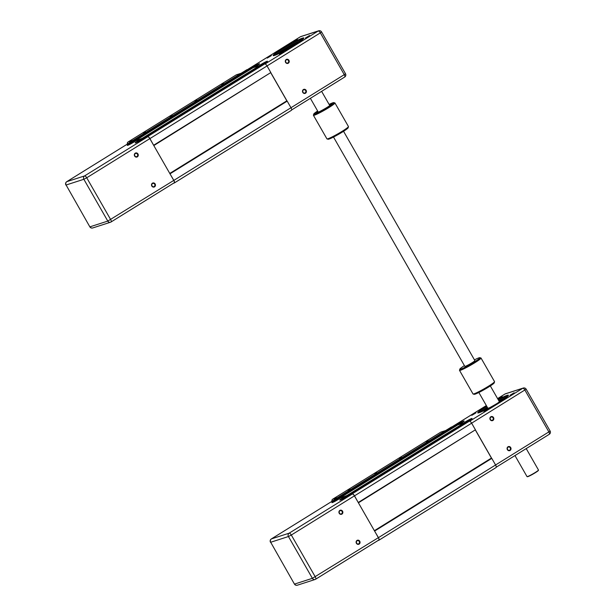 <?xml version="1.0" encoding="UTF-8"?>
<svg xmlns="http://www.w3.org/2000/svg" width="616" height="616" viewBox="0 0 616 616"><rect width="100%" height="100%" fill="white"/><g stroke="black" fill="none" stroke-linecap="round" stroke-linejoin="round"><path stroke-width="0.92" d="M169.885 173.635L173.851 180.396A2.687 1.009 58.2 0 1 174.282 182.998A2.687 1.009 58.2 0 1 174.197 183.037L173.427 183.283M144.082 138.092L147.594 136.59A2.687 1.009 58.2 0 1 149.911 138.6L153.723 145.407M136.19 140.633L142.327 138.292L142.704 138.946M132.964 141.526L134.442 140.833L134.812 141.488M129.529 142.743A2.687 1.009 58.2 0 1 129.753 142.358A2.687 1.009 58.2 0 1 129.837 142.319L131.324 142.05M246.808 69.762A2.687 1.009 58.2 0 1 246.885 69.7A2.687 1.009 58.2 0 1 246.97 69.662L131.223 141.873M134.442 140.833L251.567 68.176L249.988 68.692L132.864 141.349M142.327 138.292L259.459 65.635L253.145 67.668L136.02 140.325M153.7 145.207L270.824 72.549L267.044 65.943A2.687 1.009 58.2 0 0 264.726 63.933L261.038 65.127L143.905 137.784M270.824 72.549L153.815 145.569M270.878 72.957L286.84 100.824L169.777 173.435M286.84 100.824L287.195 101.132L170.07 173.789M287.195 101.132L290.983 107.738A2.687 1.009 58.2 0 1 291.406 110.341A2.687 1.009 58.2 0 1 291.322 110.379L174.351 182.937M223.469 83.16L221.252 84.484L223.469 83.16M196.789 99.715L194.571 101.032L196.789 99.715M172.064 115.053L169.847 116.37L172.064 115.053M145.384 131.601L143.166 132.917L145.384 131.601M111.119 221.922L174.089 182.86A2.479 0.932 58.2 0 0 174.174 182.821A2.479 0.932 58.2 0 0 173.774 180.419L149.834 138.623A2.479 0.932 58.2 0 0 147.701 136.775L144.591 137.776L141.334 139.794A4.959 0.424 150.2 0 1 135.212 142.843A4.959 0.424 150.2 0 1 137.691 140.972L140.949 138.946L136.698 140.317L133.441 142.334A4.959 0.424 150.2 0 1 127.32 145.391A4.959 0.424 150.2 0 1 129.799 143.513L133.056 141.495L133.51 142.296M152.483 183.591A1.709 1.578 -107.9 0 1 154.832 184.584A1.709 1.578 -107.9 0 1 151.898 185.732A1.709 1.578 -107.9 0 1 152.483 183.591M152.429 183.183A2.125 1.956 72.1 0 0 152.56 186.833A2.125 1.956 72.1 0 0 155.455 185.039A2.125 1.956 72.1 0 0 152.429 183.183M135.243 153.176A2.125 1.956 72.1 0 0 135.374 156.826A2.125 1.956 72.1 0 0 138.269 155.032A2.125 1.956 72.1 0 0 135.243 153.176M152.029 185.986A1.709 1.578 72.1 0 0 151.744 185.085M135.297 153.584A1.709 1.578 -107.9 0 1 137.645 154.578A1.709 1.578 -107.9 0 1 134.712 155.725A1.709 1.578 -107.9 0 1 135.297 153.584M134.842 155.971A1.709 1.578 72.1 0 0 134.558 155.078M140.949 138.946L141.403 139.747M129.791 142.589A2.479 0.932 58.2 0 1 129.861 142.535A2.479 0.932 58.2 0 1 129.945 142.496L133.056 141.495M258.782 65.85L261.33 64.272A4.959 0.424 150.2 0 1 267.452 61.223A4.959 0.424 150.2 0 1 264.972 63.102L262.424 64.68M303.449 89.944A1.709 1.578 -107.9 0 1 305.798 90.937A1.709 1.578 -107.9 0 1 302.864 92.084A1.709 1.578 -107.9 0 1 303.449 89.944M303.395 89.543A2.125 1.956 72.1 0 0 303.526 93.185A2.125 1.956 72.1 0 0 306.421 91.391A2.125 1.956 72.1 0 0 303.395 89.543M287.017 100.978L270.855 72.75M286.209 59.529A2.125 1.956 72.1 0 0 286.34 63.178A2.125 1.956 72.1 0 0 289.235 61.384A2.125 1.956 72.1 0 0 286.209 59.529M302.995 92.338A1.709 1.578 72.1 0 0 302.71 91.438M286.263 59.937A1.709 1.578 -107.9 0 1 288.611 60.93A1.709 1.578 -107.9 0 1 285.678 62.077A1.709 1.578 -107.9 0 1 286.263 59.937M285.809 62.324A1.709 1.578 72.1 0 0 285.524 61.431M302.502 39.563A17.356 1.494 -29.8 0 0 288.396 46.639A17.356 1.494 -29.8 0 0 275.152 55.224M298.544 42.419A10.988 0.947 -29.8 0 0 297.798 42.573A10.988 0.947 -29.8 0 0 287.426 47.84A10.988 0.947 -29.8 0 0 279.618 53.253M283.529 51.675L279.364 54.177L283.529 51.675M249.28 69.131L248.456 69.392M250.889 68.399L253.438 66.821A4.959 0.424 150.2 0 1 259.559 63.771A4.959 0.424 150.2 0 1 257.08 65.642L254.539 67.221M309.563 35.528L305.397 38.03L309.563 35.528M271.394 55.594L267.221 58.097L271.394 55.594M302.41 38.161A17.687 1.525 -29.8 0 0 284.145 47.571A17.687 1.525 -29.8 0 0 273.258 55.663A17.687 1.525 -29.8 0 0 289.243 48.117A17.687 1.525 -29.8 0 0 303.842 38.154A17.687 1.525 -29.8 0 0 302.41 38.161M297.42 39.447L293.255 41.95L297.42 39.447M280.55 52.799A10.079 0.87 150.2 0 1 288.773 47.293A10.079 0.87 150.2 0 1 297.682 42.989M297.028 43.158A10.742 0.924 150.2 0 1 297.721 42.904A10.742 0.924 150.2 0 1 297.875 42.858M280.334 52.907A10.742 0.924 150.2 0 1 281.027 52.322M273.573 55.671A17.356 1.494 150.2 0 1 285.193 47.37A17.356 1.494 150.2 0 1 302.317 38.608A17.356 1.494 150.2 0 1 303.688 38.431M374.482 530.877L378.447 537.645A2.687 1.009 58.2 0 1 378.879 540.247A2.687 1.009 58.2 0 1 378.794 540.286L378.024 540.532M348.679 495.333L352.198 493.84A2.687 1.009 58.2 0 1 354.508 495.842L358.32 502.656M340.787 497.882L346.931 495.541L347.301 496.188M337.56 498.767L339.039 498.082L339.408 498.737M334.126 499.984A2.687 1.009 58.2 0 1 334.349 499.607A2.687 1.009 58.2 0 1 334.434 499.568L335.92 499.299M451.405 427.011A2.687 1.009 58.2 0 1 451.482 426.95A2.687 1.009 58.2 0 1 451.567 426.911L335.82 499.122M339.039 498.082L456.163 425.425L454.585 425.933L337.46 498.59M346.931 495.541L464.056 422.884L457.742 424.917L340.617 497.574M358.296 502.456L475.429 429.799L471.64 423.192A2.687 1.009 58.2 0 0 469.323 421.182L465.634 422.376L348.51 495.033M475.429 429.799L358.412 502.818M475.475 430.207L491.437 458.065L374.374 530.684M491.437 458.065L491.791 458.381L374.667 531.03M491.791 458.381L495.58 464.988A2.687 1.009 58.2 0 1 496.011 467.59A2.687 1.009 58.2 0 1 495.918 467.629L378.955 540.186M428.066 440.409L425.849 441.734L428.066 440.409M401.386 456.957L399.168 458.281L401.386 456.957M376.661 472.295L374.443 473.619L376.661 472.295M349.98 488.85L347.763 490.167L349.98 488.85M315.715 579.171L378.686 540.101A2.479 0.932 58.2 0 0 378.771 540.07A2.479 0.932 58.2 0 0 378.37 537.668L354.439 495.872A2.479 0.932 58.2 0 0 352.298 494.017L349.187 495.025L345.93 497.043A4.959 0.424 150.2 0 1 339.809 500.092A4.959 0.424 150.2 0 1 342.288 498.213L345.545 496.196L341.295 497.566L338.038 499.584A4.959 0.424 150.2 0 1 331.916 502.641A4.959 0.424 150.2 0 1 334.396 500.762L337.653 498.744L338.107 499.545M357.08 540.84A1.709 1.578 -107.9 0 1 359.428 541.834A1.709 1.578 -107.9 0 1 356.495 542.981A1.709 1.578 -107.9 0 1 357.08 540.84M357.026 540.432A2.125 1.956 72.1 0 0 357.157 544.082A2.125 1.956 72.1 0 0 360.052 542.288A2.125 1.956 72.1 0 0 357.026 540.432M339.84 510.425A2.125 1.956 72.1 0 0 339.97 514.075A2.125 1.956 72.1 0 0 342.866 512.281A2.125 1.956 72.1 0 0 339.84 510.425M356.625 543.227A1.709 1.578 72.1 0 0 356.341 542.334M339.893 510.833A1.709 1.578 -107.9 0 1 342.242 511.827A1.709 1.578 -107.9 0 1 339.308 512.974A1.709 1.578 -107.9 0 1 339.893 510.833M339.447 513.22A1.709 1.578 72.1 0 0 339.154 512.327M345.545 496.196L346 496.997M334.396 499.838A2.479 0.932 58.2 0 1 334.457 499.784A2.479 0.932 58.2 0 1 334.542 499.745L337.653 498.744M485.146 410.048A10.079 0.87 150.2 0 1 487.733 408.008M499.214 401.44A10.079 0.87 150.2 0 1 502.279 400.231M526.218 448.602L538.492 470.031A6.614 0.57 150.2 0 1 538.492 470.085A6.614 0.57 150.2 0 1 533.895 473.311A6.614 0.57 150.2 0 1 527.55 476.545A6.614 0.57 150.2 0 1 527.065 476.63A6.614 0.57 150.2 0 1 527.019 476.599L514.976 455.578M463.386 423.1L465.927 421.521A4.959 0.424 150.2 0 1 472.048 418.472A4.959 0.424 150.2 0 1 469.569 420.351L467.028 421.929M508.046 447.193A1.709 1.578 -107.9 0 1 510.395 448.186A1.709 1.578 -107.9 0 1 507.461 449.333A1.709 1.578 -107.9 0 1 508.046 447.193M507.992 446.785A2.125 1.956 72.1 0 0 508.123 450.435A2.125 1.956 72.1 0 0 511.018 448.64A2.125 1.956 72.1 0 0 507.992 446.785M491.614 458.219L475.452 429.999M490.806 416.778A2.125 1.956 72.1 0 0 490.937 420.428A2.125 1.956 72.1 0 0 493.832 418.634A2.125 1.956 72.1 0 0 490.806 416.778M507.599 449.58A1.709 1.578 72.1 0 0 507.307 448.687M490.86 417.186A1.709 1.578 -107.9 0 1 493.208 418.179A1.709 1.578 -107.9 0 1 490.274 419.327A1.709 1.578 -107.9 0 1 490.86 417.186M490.413 419.573A1.709 1.578 72.1 0 0 490.12 418.68M507.107 396.812A17.356 1.494 -29.8 0 0 498.791 400.7M487.31 407.276A17.356 1.494 -29.8 0 0 479.748 412.474M503.141 399.661A10.988 0.947 -29.8 0 0 502.394 399.815A10.988 0.947 -29.8 0 0 499.099 401.247M487.626 407.815A10.988 0.947 -29.8 0 0 484.215 410.502M488.126 408.924L483.96 411.426L488.126 408.924M453.877 426.38L453.053 426.642M455.493 425.641L458.035 424.07A4.959 0.424 150.2 0 1 464.156 421.013A4.959 0.424 150.2 0 1 461.677 422.892L459.136 424.47M514.16 392.777L509.994 395.28L514.16 392.777M475.991 412.835L471.825 415.338L475.991 412.835M486.64 406.106A17.687 1.525 -29.8 0 0 477.862 412.913A17.687 1.525 -29.8 0 0 493.84 405.367A17.687 1.525 -29.8 0 0 508.439 395.403A17.687 1.525 -29.8 0 0 507.007 395.403A17.687 1.525 -29.8 0 0 498.121 399.53M497.921 399.191L502.225 396.689L497.874 399.099M527.065 476.63L527.396 476.722A6.36 0.547 -29.8 0 0 527.866 476.638A6.36 0.547 -29.8 0 0 533.972 473.527A6.36 0.547 -29.8 0 0 538.399 470.416L538.492 470.085M501.624 400.408A10.742 0.924 150.2 0 1 502.317 400.154A10.742 0.924 150.2 0 1 502.471 400.107M484.931 410.148A10.742 0.924 150.2 0 1 485.624 409.571M498.298 399.846A17.356 1.494 150.2 0 1 506.914 395.849A17.356 1.494 150.2 0 1 508.285 395.68M478.17 412.92A17.356 1.494 150.2 0 1 486.825 406.414M334.942 102.972L348.448 126.549A12.397 1.07 150.2 0 1 348.456 126.657A12.397 1.07 150.2 0 1 338.223 133.641A12.397 1.07 150.2 0 1 327.019 138.931A12.397 1.07 150.2 0 1 326.934 138.877L313.429 115.3A12.397 1.07 -29.8 0 0 324.717 110.064A12.397 1.07 -29.8 0 0 334.942 102.972A12.397 1.07 -29.8 0 0 334.858 102.918L333.741 102.618A11.573 0.993 150.2 0 1 324.278 109.286A11.573 0.993 150.2 0 1 313.736 114.076A11.573 0.993 150.2 0 1 317.633 110.996M327.019 138.931L328.143 139.231A11.573 0.993 -29.8 0 0 338.592 134.296A11.573 0.993 -29.8 0 0 348.148 127.774L348.456 126.657M313.736 114.076L313.429 115.192A12.397 1.07 -29.8 0 0 313.429 115.3M329.106 104.427A11.573 0.993 150.2 0 1 333.741 102.618M329.252 104.666A9.094 0.785 150.2 0 1 331.67 103.904A9.094 0.785 150.2 0 1 324.17 109.101A9.094 0.785 150.2 0 1 315.892 112.936A9.094 0.785 150.2 0 1 317.771 111.242M459.813 369.146L459.505 370.27A12.397 1.07 -29.8 0 0 459.513 370.37A12.397 1.07 -29.8 0 0 474.82 362.739A12.397 1.07 -29.8 0 0 481.027 358.05A12.397 1.07 -29.8 0 0 480.942 357.988L479.818 357.696A11.573 0.993 150.2 0 1 474.112 362.123A11.573 0.993 150.2 0 1 459.813 369.146A11.573 0.993 150.2 0 1 464.41 365.619M474.451 359.875A11.573 0.993 150.2 0 1 479.818 357.696M481.027 358.05L494.533 381.627A12.397 1.07 150.2 0 1 494.54 381.728A12.397 1.07 150.2 0 1 488.326 386.317A12.397 1.07 150.2 0 1 473.103 394.009A12.397 1.07 150.2 0 1 473.019 393.947L459.513 370.37M473.103 394.009L474.22 394.309A11.573 0.993 -29.8 0 0 488.434 387.133A11.573 0.993 -29.8 0 0 494.232 382.852L494.54 381.728M343.551 131.3L474.882 360.622A5.783 0.501 150.2 0 1 474.782 360.822A5.783 0.501 150.2 0 1 469.469 364.287A5.783 0.501 150.2 0 1 464.841 366.374L333.51 137.052M246.97 69.662L129.837 142.319M264.726 63.933L147.594 136.59M267.044 65.943L149.911 138.6M267.036 65.927L320.328 32.864L344.267 74.667L173.851 180.396M236.067 74.983A1.655 0.624 58.2 0 1 236.113 74.952A1.655 0.624 58.2 0 1 236.167 74.921A1.655 1.525 -107.9 0 1 236.482 74.782A1.655 1.655 0 0 0 236.113 74.952L128.097 141.957A1.655 0.624 -121.8 0 0 128.036 142.011M127.566 143.959A1.655 1.525 -107.9 0 1 128.151 141.926L236.167 74.921L240.948 73.381M132.925 140.386L128.151 141.926A1.655 0.624 -121.8 0 0 128.097 141.957A1.655 1.655 0 0 0 127.458 144.029M174.174 182.821L111.049 221.976A2.479 2.479 0 0 1 110.503 222.23L92.746 227.951A2.479 2.287 72.1 0 1 90.036 226.804L107.792 221.082A2.479 2.287 -107.9 0 0 110.972 222.014A2.479 0.932 -121.8 0 0 111.049 221.976A2.479 0.932 -121.8 0 0 110.657 219.573L86.717 177.778L83.853 179.279A2.479 2.287 -107.9 0 1 84.577 175.93L66.821 181.651A2.479 2.287 72.1 0 0 66.097 185.008L89.836 226.827L66.097 185.008L83.853 179.279L107.792 221.082L173.774 180.419M149.834 138.623L86.717 177.778A2.479 0.932 -121.8 0 0 84.577 175.93L147.701 136.775M137.691 140.972L138.084 141.657M129.799 143.513L130.192 144.198M129.945 142.496L66.821 181.651A2.479 0.932 -121.8 0 0 66.744 181.689A2.479 0.932 -121.8 0 0 66.651 181.766M345.507 73.728L344.267 74.667A2.479 0.932 58.2 0 1 344.66 77.062L291.63 109.956L344.583 77.1A2.479 0.932 58.2 0 0 344.66 77.062A2.479 2.479 0 0 0 345.507 73.728L321.567 31.924L320.328 32.864A2.479 0.932 58.2 0 0 318.187 31.016A2.479 2.287 -107.9 0 1 318.657 30.8L300.893 36.529A2.479 2.287 72.1 0 0 300.431 36.744L318.187 31.016L265.096 63.949M247.778 69.4L300.431 36.744A2.479 0.932 58.2 0 0 300.354 36.775A2.479 0.932 58.2 0 0 300.285 36.829M261.33 64.272L261.692 64.911M253.438 66.821L253.8 67.46M451.567 426.911L334.434 499.568M469.323 421.182L352.198 493.84M471.64 423.192L354.508 495.842M495.58 464.988L378.447 537.645M440.671 432.232A1.655 0.624 58.2 0 1 440.71 432.193A1.655 0.624 58.2 0 1 440.763 432.17A1.655 1.525 -107.9 0 1 441.079 432.024A1.655 1.655 0 0 0 440.71 432.193L332.694 499.199A1.655 0.624 -121.8 0 0 332.632 499.253M332.163 501.208A1.655 1.525 -107.9 0 1 332.748 499.176L440.763 432.17L445.545 430.63M337.522 497.636L332.748 499.176A1.655 0.624 -121.8 0 0 332.694 499.199A1.655 1.655 0 0 0 332.055 501.278M378.771 540.07L315.646 579.225A2.479 2.479 0 0 1 315.107 579.471L297.343 585.2A2.479 2.287 72.1 0 1 294.633 584.053L312.389 578.324A2.479 2.287 -107.9 0 0 315.569 579.256A2.479 0.932 -121.8 0 0 315.646 579.225A2.479 0.932 -121.8 0 0 315.253 576.822L291.314 535.027L288.45 536.528A2.479 2.287 -107.9 0 1 289.173 533.171L271.417 538.9A2.479 2.287 72.1 0 0 270.694 542.257L294.433 584.076L270.694 542.257L288.45 536.528L312.389 578.324L378.37 537.668M354.439 495.872L291.314 535.027A2.479 0.932 -121.8 0 0 289.173 533.171L352.298 494.017M342.288 498.213L342.681 498.898M334.396 500.762L334.788 501.447M334.542 499.745L271.417 538.9A2.479 0.932 -121.8 0 0 271.34 538.938A2.479 0.932 -121.8 0 0 271.248 539.015M499.176 401.925L499.33 401.647A6.614 0.57 150.2 0 1 497.266 403.357M490.375 407.307A6.614 0.57 150.2 0 1 487.857 408.223L488.172 408.231M488.149 408.231A7.022 0.608 -29.8 0 0 487.695 408.739M469.692 421.198L522.784 388.265A2.479 0.932 58.2 0 1 524.924 390.113L548.864 431.908L550.103 430.977L526.164 389.173L471.633 423.169M495.572 464.972L548.864 431.908A2.479 0.932 58.2 0 1 549.256 434.311A2.479 0.932 58.2 0 1 549.179 434.349L496.234 467.19L549.256 434.311A2.479 2.479 0 0 0 550.103 430.977M505.028 393.986L522.784 388.265A2.479 2.287 -107.9 0 1 523.254 388.049L505.497 393.77A2.479 2.287 72.1 0 0 505.028 393.986L497.589 398.606L504.951 394.024A2.479 0.932 58.2 0 1 505.028 393.986M452.375 426.649L486.34 405.582M465.927 421.521L466.289 422.16M458.035 424.07L458.396 424.709M504.881 394.078A2.479 0.932 58.2 0 1 504.951 394.024A2.479 2.479 0 0 1 505.497 393.77M246.885 69.7L129.753 142.358M291.406 110.341L174.282 182.998M241.095 73.289L236.482 74.782M129.861 142.535L66.744 181.689A2.479 2.479 0 0 0 65.897 185.023M89.836 226.827A2.479 2.479 0 0 0 92.746 227.951M310.379 98.329L318.31 112.174M321.621 91.353L329.783 105.598M300.893 36.529A2.479 2.479 0 0 0 300.354 36.775L247.74 69.416M321.567 31.924A2.479 2.479 0 0 0 318.657 30.8M451.482 426.95L334.349 499.607M496.011 467.59L378.879 540.247M445.691 430.538L441.079 432.024M334.457 499.784L271.34 538.938A2.479 2.479 0 0 0 270.493 542.273M294.433 584.076A2.479 2.479 0 0 0 297.343 585.2M499.33 401.647L490.328 385.924M487.857 408.223L478.855 392.5M526.164 389.173A2.479 2.479 0 0 0 523.254 388.049M452.337 426.665L486.34 405.567"/></g></svg>
